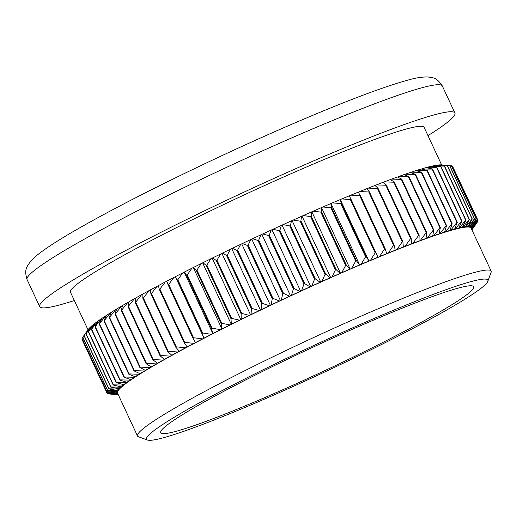 <?xml version="1.0" encoding="UTF-8"?>
<svg xmlns="http://www.w3.org/2000/svg" width="517" height="517" viewBox="0 0 517 517"><rect width="100%" height="100%" fill="white"/><g stroke="black" fill="none" stroke-linecap="round" stroke-linejoin="round"><path stroke-width="0.78" d="M332.457 202.89A196.796 14.954 -25 0 1 340.186 199.62L341.382 203.278A204.609 15.549 155 0 0 340.729 203.556L332.457 202.89L330.809 203.588L331.539 207.472L356.381 260.742L359.709 265.066A195.096 14.825 155 0 0 350.222 269.137L351.547 268.413L355.715 261.027A204.609 15.549 -25 0 1 356.381 260.742M331.539 207.472A204.609 15.549 155 0 0 330.874 207.756L322.905 206.987L321.219 207.711L321.49 211.808L346.332 265.085L350.222 269.137A195.096 14.825 155 0 0 340.548 273.351A195.096 14.825 155 0 0 330.718 277.681A195.096 14.825 155 0 0 320.779 282.12A195.096 14.825 155 0 0 310.749 286.651A195.096 14.825 155 0 0 300.661 291.258A195.096 14.825 155 0 0 290.56 295.931A195.096 14.825 155 0 0 280.466 300.648A195.096 14.825 155 0 0 270.423 305.398A195.096 14.825 155 0 0 260.452 310.168A195.096 14.825 155 0 0 250.59 314.937A195.096 14.825 155 0 0 240.877 319.693A195.096 14.825 155 0 0 231.332 324.418A195.096 14.825 155 0 0 221.993 329.096A195.096 14.825 155 0 0 212.894 333.717A195.096 14.825 155 0 0 204.06 338.267A195.096 14.825 155 0 0 195.516 342.719A195.096 14.825 155 0 0 187.296 347.069A195.096 14.825 155 0 0 179.431 351.295A195.096 14.825 155 0 0 171.935 355.392A195.096 14.825 155 0 0 164.839 359.341A195.096 14.825 155 0 0 158.163 363.134A195.096 14.825 155 0 0 151.933 366.753A195.096 14.825 155 0 0 146.162 370.191A195.096 14.825 155 0 0 140.882 373.436A195.096 14.825 155 0 0 136.1 376.473A195.096 14.825 155 0 0 131.835 379.291A195.096 14.825 155 0 0 128.093 381.889A195.096 14.825 155 0 0 124.901 384.254A195.096 14.825 155 0 0 122.258 386.38A195.096 14.825 155 0 0 120.177 388.261A195.096 14.825 155 0 0 118.664 389.883A195.096 14.825 155 0 0 117.727 391.246A195.096 14.825 155 0 0 117.359 392.351A195.096 14.825 155 0 0 117.469 393.004L137.516 436.005A195.096 14.825 -25 0 1 308.067 340.115A195.096 14.825 -25 0 1 491.15 271.102A195.096 14.825 -25 0 1 491.111 272.362L487.815 281.338A188.298 14.308 155 0 0 311.15 346.726A188.298 14.308 155 0 0 147.5 440.032A188.298 14.308 155 0 0 263.211 399.66A188.298 14.308 155 0 0 487.815 281.338M322.905 206.987A196.796 14.954 -25 0 1 330.809 203.588M330.874 207.756L355.715 261.027M359.457 265.021A196.796 14.954 155 0 0 351.547 268.413M341.795 198.942A196.796 14.954 -25 0 1 349.324 195.807L350.978 199.252A204.609 15.549 155 0 0 350.345 199.51L341.795 198.942L340.186 199.62M340.729 203.556L365.571 256.826A204.609 15.549 -25 0 1 366.223 256.548L368.989 261.137A195.096 14.825 155 0 0 359.709 265.066L361.105 264.316L365.571 256.826M341.382 203.278L366.223 256.548M368.834 261.046A196.796 14.954 155 0 0 361.105 264.316M350.345 199.51L375.187 252.787A204.609 15.549 -25 0 1 375.82 252.522L378.024 257.376A195.096 14.825 155 0 0 368.989 261.137L370.443 260.374L375.187 252.787M350.978 199.252L375.82 252.522M377.966 257.233A196.796 14.954 155 0 0 370.443 260.374M350.888 195.161A196.796 14.954 -25 0 1 358.184 192.169L360.304 195.394A204.609 15.549 155 0 0 359.69 195.646L350.888 195.161L349.389 195.937M359.69 195.646L384.532 248.923A204.609 15.549 -25 0 1 385.146 248.671L386.781 253.782A195.096 14.825 155 0 0 378.024 257.376L379.536 256.587L384.532 248.923M360.304 195.394L385.146 248.671M386.832 253.595A196.796 14.954 155 0 0 379.536 256.587M359.703 191.548A196.796 14.954 -25 0 1 366.747 188.711L369.325 191.729A204.609 15.549 155 0 0 368.731 191.969L359.703 191.548L358.262 192.285M368.731 191.969L393.573 245.245A204.609 15.549 -25 0 1 394.167 245.006L395.24 250.377A195.096 14.825 155 0 0 386.781 253.782L388.345 252.981L393.573 245.245M369.325 191.729L394.167 245.006M395.389 250.144A196.796 14.954 155 0 0 388.345 252.981M368.207 188.13A196.796 14.954 -25 0 1 374.974 185.461L378.017 188.266A204.609 15.549 155 0 0 377.449 188.492L368.207 188.13L366.837 188.821M377.449 188.492L402.291 241.769A204.609 15.549 -25 0 1 402.859 241.542L403.37 247.165A195.096 14.825 155 0 0 395.24 250.377L396.849 249.562L402.291 241.769M378.017 188.266L402.859 241.542M403.622 246.887A196.796 14.954 155 0 0 396.849 249.562M376.376 184.912A196.796 14.954 -25 0 1 382.851 182.411L386.348 185.015A204.609 15.549 155 0 0 385.805 185.228L376.376 184.912L375.083 185.558M385.805 185.228L410.647 238.499A204.609 15.549 -25 0 1 411.189 238.285L411.493 243.843L411.144 244.166A195.096 14.825 155 0 0 403.37 247.165L405.024 246.344L410.647 238.499M386.348 185.015L411.189 238.285M411.493 243.843A196.796 14.954 155 0 0 405.024 246.344M384.183 181.9A196.796 14.954 -25 0 1 390.341 179.58L394.29 181.984A204.609 15.549 155 0 0 393.773 182.184L384.183 181.9L382.974 182.501M393.773 182.184L418.615 235.455A204.609 15.549 -25 0 1 419.132 235.261L418.99 241.012L418.537 241.374A195.096 14.825 155 0 0 411.144 244.166L412.831 243.333L418.615 235.455M394.29 181.984L419.132 235.261M418.99 241.012A196.796 14.954 155 0 0 412.831 243.333M391.608 179.108A196.796 14.954 -25 0 1 397.431 176.976L401.819 179.186A204.609 15.549 155 0 0 401.334 179.367L391.608 179.108L390.477 179.664M401.334 179.367L426.176 232.644A204.609 15.549 -25 0 1 426.661 232.463L426.073 238.408L425.53 238.815A195.096 14.825 155 0 0 418.537 241.374L420.256 240.541L426.176 232.644M401.819 179.186L426.661 232.463M426.073 238.408A196.796 14.954 155 0 0 420.256 240.541M398.62 176.549A196.796 14.954 -25 0 1 404.081 174.61L408.915 176.633A204.609 15.549 155 0 0 408.456 176.795L398.62 176.549L397.573 177.053M408.456 176.795L433.298 230.065A204.609 15.549 -25 0 1 433.757 229.903L432.729 236.036L432.089 236.489A195.096 14.825 155 0 0 425.53 238.815L427.262 237.975L433.298 230.065M408.915 176.633L433.757 229.903M432.729 236.036A196.796 14.954 155 0 0 427.262 237.975M405.199 174.223A196.796 14.954 -25 0 1 410.285 172.484L415.545 174.326A204.609 15.549 155 0 0 415.119 174.475L405.199 174.223L404.242 174.675M415.119 174.475L439.954 227.745A204.609 15.549 -25 0 1 440.387 227.596L438.933 233.917L438.196 234.401A195.096 14.825 155 0 0 432.089 236.489L433.841 235.649L439.954 227.745M415.545 174.326L440.387 227.596M438.933 233.917A196.796 14.954 155 0 0 433.841 235.649M411.319 172.135A196.796 14.954 -25 0 1 416.017 170.61L421.691 172.277A204.609 15.549 155 0 0 421.297 172.407L411.319 172.135L410.459 172.542M421.297 172.407L446.139 225.677A204.609 15.549 -25 0 1 446.533 225.548L444.665 232.036L443.838 232.566A195.096 14.825 155 0 0 438.196 234.401L439.967 233.568L446.139 225.677M421.691 172.277L446.533 225.548M444.665 232.036A196.796 14.954 155 0 0 439.967 233.568M416.967 170.306A196.796 14.954 -25 0 1 421.258 168.988L427.339 170.494A204.609 15.549 155 0 0 426.977 170.604L416.967 170.306L416.204 170.662M426.977 170.604L451.819 223.874A204.609 15.549 -25 0 1 452.181 223.764L449.906 230.42L448.989 230.983A195.096 14.825 155 0 0 443.838 232.566L445.615 231.739L451.819 223.874M427.339 170.494L452.181 223.764M449.906 230.42A196.796 14.954 155 0 0 445.615 231.739M422.124 168.736A196.796 14.954 -25 0 1 425.995 167.631L432.464 168.975A204.609 15.549 155 0 0 432.134 169.072L421.458 169.04M432.134 169.072L456.976 222.342A204.609 15.549 -25 0 1 457.299 222.252L454.637 229.063L453.642 229.658A195.096 14.825 155 0 0 448.989 230.983L450.766 230.162L456.976 222.342M432.464 168.975L457.299 222.252M454.637 229.063A196.796 14.954 155 0 0 450.766 230.162M426.764 167.424A196.796 14.954 -25 0 1 430.202 166.539L437.046 167.734A204.609 15.549 155 0 0 436.755 167.812L426.208 167.676M436.755 167.812L461.597 221.082A204.609 15.549 -25 0 1 461.888 221.011L458.85 227.971L457.765 228.598A195.096 14.825 155 0 0 453.642 229.658L455.412 228.85L461.597 221.082M437.046 167.734L461.888 221.011M458.85 227.971A196.796 14.954 155 0 0 455.412 228.85M430.881 166.377A196.796 14.954 -25 0 1 433.879 165.718L441.079 166.771A204.609 15.549 155 0 0 440.827 166.829L430.435 166.577M440.827 166.829L465.668 220.1A204.609 15.549 -25 0 1 465.92 220.048L462.521 227.144L461.364 227.81A195.096 14.825 155 0 0 457.765 228.598L459.529 227.81L465.668 220.1M441.079 166.771L465.92 220.048M462.521 227.144A196.796 14.954 155 0 0 459.529 227.81M434.461 165.602A196.796 14.954 -25 0 1 437.001 165.169L444.549 166.093A204.609 15.549 155 0 0 444.336 166.131L434.125 165.75M444.336 166.131L469.178 219.402A204.609 15.549 -25 0 1 469.391 219.37L465.649 226.595L464.415 227.286A195.096 14.825 155 0 0 461.364 227.81L463.109 227.034L469.178 219.402M444.549 166.093L469.391 219.37M465.649 226.595A196.796 14.954 155 0 0 463.109 227.034M437.492 165.097A196.796 14.954 -25 0 1 439.566 164.891L447.438 165.698A204.609 15.549 155 0 0 447.263 165.718L437.266 165.201M447.263 165.718L472.105 218.988A204.609 15.549 -25 0 1 472.279 218.969L468.215 226.317L466.909 227.034A195.096 14.825 155 0 0 464.415 227.286L466.134 226.53L472.105 218.988M447.438 165.698L472.279 218.969M468.215 226.317A196.796 14.954 155 0 0 466.134 226.53M439.961 164.871A196.796 14.954 -25 0 1 441.57 164.891L449.738 165.589A204.609 15.549 155 0 0 449.603 165.589L439.851 164.917M449.603 165.589L474.444 218.859A204.609 15.549 -25 0 1 474.58 218.859L470.212 226.317L468.841 227.06A195.096 14.825 155 0 0 466.909 227.034L468.602 226.297L474.444 218.859M449.738 165.589L474.58 218.859M470.212 226.317A196.796 14.954 155 0 0 468.602 226.297M476.293 219.034L451.451 165.763A204.609 15.549 155 0 0 451.354 165.744L476.196 219.014A204.609 15.549 -25 0 1 476.293 219.034L471.64 226.588L470.205 227.351A195.096 14.825 155 0 0 468.841 227.06L470.502 226.343L476.196 219.014M471.64 226.588A196.796 14.954 155 0 0 470.502 226.343M451.354 165.744L449.745 165.602M477.398 219.499L452.556 166.222A204.609 15.549 155 0 0 452.504 166.183L477.346 219.454A204.609 15.549 -25 0 1 477.398 219.499L472.486 227.137L470.993 227.919A195.096 14.825 155 0 0 470.205 227.351L471.827 226.666L477.346 219.454M472.486 227.137A196.796 14.954 155 0 0 471.827 226.666M452.504 166.183L451.599 166.093M452.866 166.888L477.889 220.184A204.609 15.549 -25 0 1 477.902 220.242L472.751 227.958L471.362 228.669L472.738 228.126L477.831 221.186A204.609 15.549 -25 0 1 477.805 221.263L472.435 229.044L471.711 229.412M491.15 271.102L471.097 228.1A195.096 14.825 155 0 0 470.993 227.919L472.57 227.26L477.889 220.184M472.751 227.958A196.796 14.954 155 0 0 472.57 227.26M477.598 220.694L477.831 221.186M472.435 229.044A196.796 14.954 155 0 0 472.738 228.126M477.088 222.31L477.165 222.472A204.609 15.549 -25 0 1 477.101 222.568L471.924 229.878A196.796 14.954 155 0 0 472.318 229.264L477.165 222.472M471.75 229.49L472.318 229.264M110.173 394.07L118.348 394.781M118.244 394.678L108.564 393.928A204.609 15.549 -25 0 1 108.473 393.909L116.926 394.51L117.921 393.98M108.318 393.579L108.473 393.909M116.926 394.51A196.796 14.954 155 0 0 118.063 394.755M117.902 393.941L116.739 394.432L107.42 393.489A204.609 15.549 -25 0 1 107.362 393.45L116.079 393.967L117.553 393.191L115.989 393.838L106.87 392.765A204.609 15.549 -25 0 1 106.857 392.707L115.814 393.146L117.359 392.351L115.827 392.972L106.929 391.757A204.609 15.549 -25 0 1 106.954 391.679L116.131 392.054L117.727 391.246L116.247 391.841L107.594 390.471A204.609 15.549 -25 0 1 107.659 390.374L117.029 390.703L118.664 389.883L117.243 390.438L108.861 388.913A204.609 15.549 -25 0 1 108.971 388.797L118.503 389.088L120.177 388.261L118.82 388.778L110.728 387.084A204.609 15.549 -25 0 1 110.871 386.955L120.558 387.214L122.258 386.38L120.972 386.865L113.184 384.991A204.609 15.549 -25 0 1 113.372 384.842L123.169 385.094L124.901 384.254L123.686 384.7L116.228 382.645A204.609 15.549 -25 0 1 116.454 382.483L126.348 382.729L128.093 381.889L126.956 382.296L119.847 380.053A204.609 15.549 -25 0 1 120.106 379.866L130.071 380.131L131.835 379.291L130.769 379.652L124.028 377.216A204.609 15.549 -25 0 1 124.326 377.016L134.323 377.3L136.1 376.473L135.124 376.79L128.752 374.146A204.609 15.549 -25 0 1 129.088 373.933L139.105 374.256L140.882 373.436L139.991 373.707L134.019 370.863A204.609 15.549 -25 0 1 134.388 370.637L144.392 371.006L146.162 370.191L145.361 370.418L139.797 367.367A204.609 15.549 -25 0 1 140.204 367.122L150.163 367.555L151.933 366.753L151.222 366.934L146.072 363.671A204.609 15.549 -25 0 1 146.511 363.419L156.412 363.916L158.163 363.134L157.543 363.264L152.832 359.787A204.609 15.549 -25 0 1 153.297 359.522L163.107 360.11L164.839 359.341L164.316 359.425L160.037 355.735A204.609 15.549 -25 0 1 160.535 355.457L170.229 356.135L171.935 355.392L167.682 351.515A204.609 15.549 -25 0 1 168.206 351.23L177.751 352.019L179.431 351.295L175.728 347.153A204.609 15.549 -25 0 1 176.278 346.855L185.661 347.76L187.296 347.069L184.155 342.655A204.609 15.549 -25 0 1 184.731 342.351L193.92 343.385L195.516 342.719L192.938 338.04A204.609 15.549 -25 0 1 193.539 337.73L202.509 338.9L204.06 338.267L202.044 333.323A204.609 15.549 -25 0 1 202.664 333.006L211.395 334.325L212.894 333.717L211.447 328.521A204.609 15.549 -25 0 1 212.08 328.198L220.559 329.672L221.993 329.096L221.108 323.642A204.609 15.549 -25 0 1 221.761 323.312L229.955 324.954L231.332 324.418L231.002 318.711A204.609 15.549 -25 0 1 231.674 318.375L239.565 320.191L240.877 319.693L241.258 319.357L241.103 313.735A204.609 15.549 -25 0 1 241.782 313.405L249.349 315.396L250.59 314.937L251.075 314.556L251.365 308.739A204.609 15.549 -25 0 1 252.057 308.403L259.282 310.588L260.452 310.168L261.027 309.748L261.764 303.738A204.609 15.549 -25 0 1 262.462 303.401L269.331 305.773L270.423 305.398L271.095 304.94L272.265 298.742A204.609 15.549 -25 0 1 272.97 298.406L279.464 300.978L280.466 300.648L281.235 300.144L282.825 293.772A204.609 15.549 -25 0 1 283.536 293.443L289.636 296.215L290.56 295.931L291.414 295.388L293.423 288.841A204.609 15.549 -25 0 1 294.128 288.518L299.834 291.498L300.661 291.258L301.605 290.683L304.015 283.975A204.609 15.549 -25 0 1 304.72 283.652L310.006 286.845L310.749 286.651L311.777 286.037L314.569 279.174A204.609 15.549 -25 0 1 315.267 278.857L320.126 282.263L320.779 282.12L321.884 281.474L325.044 274.469A204.609 15.549 -25 0 1 325.742 274.159L330.169 277.778L330.718 277.681L331.908 277.009L335.423 269.861A204.609 15.549 -25 0 1 336.108 269.557L340.089 273.403L340.548 273.351L341.808 272.653L345.653 265.376A204.609 15.549 -25 0 1 346.332 265.085M107.051 392.784L107.362 393.45M116.079 393.967A196.796 14.954 155 0 0 116.739 394.432M82.319 338.971L82.016 339.43A204.609 15.549 155 0 0 82.029 339.488L106.87 392.765M82.016 339.43L106.857 392.707M115.814 393.146A196.796 14.954 155 0 0 115.989 393.838M82.83 337.362L82.113 338.402A204.609 15.549 155 0 0 82.087 338.48L106.929 391.757M82.113 338.402L106.954 391.679M116.131 392.054A196.796 14.954 155 0 0 115.827 392.972M83.315 336.399L88.006 329.775A196.796 14.954 -25 0 1 88.381 329.271L82.817 337.103L107.659 390.374M82.817 337.103A204.609 15.549 155 0 0 82.752 337.2L107.594 390.471M117.029 390.703A196.796 14.954 155 0 0 116.247 391.841M84.129 335.527A204.609 15.549 155 0 0 84.019 335.636L88.601 329.012A196.796 14.954 -25 0 1 89.861 327.655L84.129 335.527L108.971 388.797M84.019 335.636L108.861 388.913M118.503 389.088A196.796 14.954 155 0 0 117.243 390.438M86.035 333.678A204.609 15.549 155 0 0 85.887 333.814L90.178 327.351A196.796 14.954 -25 0 1 91.91 325.788L86.035 333.678L110.871 386.955M85.887 333.814L110.728 387.084M120.558 387.214A196.796 14.954 155 0 0 118.82 388.778M88.53 331.571A204.609 15.549 155 0 0 88.342 331.72L92.323 325.432A196.796 14.954 -25 0 1 94.527 323.661L88.53 331.571L113.372 384.842M94.915 323.474L94.527 323.661M88.342 331.72L113.184 384.991M123.169 385.094A196.796 14.954 155 0 0 120.972 386.865M91.612 329.206A204.609 15.549 155 0 0 91.386 329.374L95.038 323.267A196.796 14.954 -25 0 1 97.7 321.296L91.612 329.206L116.454 382.483M98.198 321.063L97.7 321.296M91.386 329.374L116.228 382.645M126.348 382.729A196.796 14.954 155 0 0 123.686 384.7M95.264 326.595A204.609 15.549 155 0 0 95.005 326.776L98.308 320.863A196.796 14.954 -25 0 1 101.422 318.698L95.264 326.595L120.106 379.866M102.03 318.414L101.422 318.698M95.005 326.776L119.847 380.053M130.071 380.131A196.796 14.954 155 0 0 126.956 382.296M99.484 323.745A204.609 15.549 155 0 0 99.186 323.939L102.127 318.22A196.796 14.954 -25 0 1 105.681 315.874L99.484 323.745L124.326 377.016M106.392 315.538L105.681 315.874M99.186 323.939L124.028 377.216M134.323 377.3A196.796 14.954 155 0 0 130.769 379.652M104.247 320.663A204.609 15.549 155 0 0 103.911 320.876L106.476 315.357A196.796 14.954 -25 0 1 110.457 312.824L104.247 320.663L129.088 373.933M111.271 312.449L110.457 312.824M103.911 320.876L128.752 374.146M139.105 374.256A196.796 14.954 155 0 0 135.124 376.79M109.546 317.36A204.609 15.549 155 0 0 109.177 317.587L111.342 312.274A196.796 14.954 -25 0 1 115.743 309.573L109.546 317.36L134.388 370.637M116.661 309.153L115.743 309.573M109.177 317.587L134.019 370.863M144.392 371.006A196.796 14.954 155 0 0 139.991 373.707M115.362 313.851A204.609 15.549 155 0 0 114.955 314.09L116.719 308.985A196.796 14.954 -25 0 1 121.521 306.122L115.362 313.851L140.204 367.122M122.529 305.67L121.521 306.122M114.955 314.09L139.797 367.367M150.163 367.555A196.796 14.954 155 0 0 145.361 370.418M121.669 310.142A204.609 15.549 155 0 0 121.23 310.394L122.574 305.502A196.796 14.954 -25 0 1 127.764 302.49L121.669 310.142L146.511 363.419M128.869 301.993L127.764 302.49M121.23 310.394L146.072 363.671M156.412 363.916A196.796 14.954 155 0 0 151.222 366.934M128.455 306.251A204.609 15.549 155 0 0 127.99 306.516L128.901 301.838A196.796 14.954 -25 0 1 134.459 298.677L128.455 306.251L153.297 359.522M135.654 298.147L134.459 298.677M127.99 306.516L152.832 359.787M163.107 360.11A196.796 14.954 155 0 0 157.543 363.264M135.693 302.18A204.609 15.549 155 0 0 135.195 302.458L135.667 297.999A196.796 14.954 -25 0 1 141.58 294.709L135.693 302.18L160.535 355.457M142.866 294.147L141.58 294.709M135.195 302.458L160.037 355.735M170.229 356.135A196.796 14.954 155 0 0 164.316 359.425M143.364 297.954A204.609 15.549 155 0 0 142.841 298.244L142.866 293.999A196.796 14.954 -25 0 1 149.109 290.586L143.364 297.954L168.206 351.23M150.473 289.998L149.109 290.586M142.841 298.244L167.682 351.515M177.751 352.019A196.796 14.954 155 0 0 171.508 355.431M151.436 293.585A204.609 15.549 155 0 0 150.886 293.876L150.46 289.856A196.796 14.954 -25 0 1 157.013 286.334L151.436 293.585L176.278 346.855M158.46 285.714L157.013 286.334M150.886 293.876L175.728 347.153M185.661 347.76A196.796 14.954 155 0 0 179.108 351.282M159.889 289.081A204.609 15.549 155 0 0 159.314 289.384L158.428 285.578A196.796 14.954 -25 0 1 165.278 281.952L159.889 289.081L184.731 342.351M166.804 281.319L165.278 281.952M159.314 289.384L184.155 342.655M193.92 343.385A196.796 14.954 155 0 0 187.076 347.004M168.697 284.453A204.609 15.549 155 0 0 168.096 284.77L166.752 281.177A196.796 14.954 -25 0 1 173.867 277.467L168.697 284.453L193.539 337.73M175.392 276.679A196.796 14.954 -25 0 1 182.753 272.892L177.822 279.729A204.609 15.549 155 0 0 177.202 280.052L175.392 276.679L173.867 277.467M168.096 284.77L192.938 338.04M202.509 338.9A196.796 14.954 155 0 0 195.394 342.609M184.33 272.084A196.796 14.954 -25 0 1 191.91 268.239L187.238 274.921A204.609 15.549 155 0 0 186.605 275.244L184.33 272.084L182.753 272.892M177.202 280.052L202.044 333.323M177.822 279.729L202.664 333.006M211.395 334.325A196.796 14.954 155 0 0 204.041 338.112M193.532 267.418A196.796 14.954 -25 0 1 201.307 263.521L196.919 270.042A204.609 15.549 155 0 0 196.266 270.372L193.532 267.418L191.91 268.239M186.605 275.244L211.447 328.521M187.238 274.921L212.08 328.198M220.559 329.672A196.796 14.954 155 0 0 212.978 333.517M202.968 262.694A196.796 14.954 -25 0 1 210.917 258.758L206.832 265.105A204.609 15.549 155 0 0 206.167 265.434L202.968 262.694L201.307 263.521M196.266 270.372L221.108 323.642M196.919 270.042L221.761 323.312M229.955 324.954A196.796 14.954 155 0 0 222.181 328.851M212.61 257.925A196.796 14.954 -25 0 1 220.707 253.963L216.94 260.129A204.609 15.549 155 0 0 216.261 260.465L212.61 257.925L210.917 258.758M206.167 265.434L231.002 318.711M206.832 265.105L231.674 318.375M239.565 320.191A196.796 14.954 155 0 0 231.616 324.127M222.426 253.13A196.796 14.954 -25 0 1 230.64 249.155L227.215 255.133A204.609 15.549 155 0 0 226.524 255.469L222.426 253.13L220.707 253.963M216.261 260.465L241.103 313.735M216.94 260.129L241.782 313.405M249.349 315.396A196.796 14.954 155 0 0 241.258 319.357M232.385 248.315A196.796 14.954 -25 0 1 240.689 244.341L237.62 250.131A204.609 15.549 155 0 0 236.922 250.461L232.385 248.315L230.64 249.155M226.524 255.469L251.365 308.739M227.215 255.133L252.057 308.403M259.282 310.588A196.796 14.954 155 0 0 251.075 314.556M242.447 243.507A196.796 14.954 -25 0 1 250.816 239.545L248.128 245.136A204.609 15.549 155 0 0 247.423 245.472L242.447 243.507L240.689 244.341M236.922 250.461L261.764 303.738M237.62 250.131L262.462 303.401M269.331 305.773A196.796 14.954 155 0 0 261.027 309.748M252.587 238.718A196.796 14.954 -25 0 1 260.995 234.783L258.694 240.166A204.609 15.549 155 0 0 257.983 240.502L252.587 238.718L250.816 239.545M247.423 245.472L272.265 298.742M248.128 245.136L272.97 298.406M279.464 300.978A196.796 14.954 155 0 0 271.095 304.94M262.772 233.955A196.796 14.954 -25 0 1 271.186 230.065L269.286 235.241A204.609 15.549 155 0 0 268.582 235.571L262.772 233.955L260.995 234.783M257.983 240.502L282.825 293.772M258.694 240.166L283.536 293.443M289.636 296.215A196.796 14.954 155 0 0 281.235 300.144M272.963 229.251A196.796 14.954 -25 0 1 281.358 225.412L279.878 230.375A204.609 15.549 155 0 0 279.174 230.698L272.963 229.251L271.186 230.065M268.582 235.571L293.423 288.841M269.286 235.241L294.128 288.518M299.834 291.498A196.796 14.954 155 0 0 291.414 295.388M283.129 224.611A196.796 14.954 -25 0 1 291.485 220.837L290.425 225.586A204.609 15.549 155 0 0 289.727 225.903L283.129 224.611L281.358 225.412M279.174 230.698L304.015 283.975M279.878 230.375L304.72 283.652M310.006 286.845A196.796 14.954 155 0 0 301.605 290.683M293.242 220.048A196.796 14.954 -25 0 1 301.521 216.352L300.9 220.882A204.609 15.549 155 0 0 300.209 221.192L293.242 220.048L291.485 220.837M289.727 225.903L314.569 279.174M290.425 225.586L315.267 278.857M320.126 282.263A196.796 14.954 155 0 0 311.777 286.037M303.259 215.576A196.796 14.954 -25 0 1 311.447 211.97L311.266 216.287A204.609 15.549 155 0 0 310.581 216.591L303.259 215.576L301.521 216.352M300.209 221.192L325.044 274.469M300.9 220.882L325.742 274.159M330.169 277.778A196.796 14.954 155 0 0 321.884 281.474M321.49 211.808A204.609 15.549 155 0 0 320.811 212.106L313.16 211.22L311.447 211.97M310.581 216.591L335.423 269.861M311.266 216.287L336.108 269.557M340.089 273.403A196.796 14.954 155 0 0 331.908 277.009M267.696 396.345A172.665 13.119 155 0 0 473.682 286.722A172.665 13.119 155 0 0 311.654 347.805A172.665 13.119 155 0 0 160.716 432.664A172.665 13.119 155 0 0 267.696 396.345M427.979 135.622A229.083 17.41 155 0 0 454.921 112.99A229.083 17.41 155 0 0 239.946 194.024A229.083 17.41 155 0 0 39.686 306.62A229.083 17.41 155 0 0 74.345 300.526M441.621 164.891L424.121 127.356A195.096 14.825 155 0 0 241.038 196.37A195.096 14.825 155 0 0 70.486 292.254L87.993 329.794M313.16 211.22A196.796 14.954 -25 0 1 321.219 207.711M320.811 212.106L345.653 265.376M349.86 269.144A196.796 14.954 155 0 0 341.808 272.653M147.5 440.032L138.511 436.787A195.096 14.825 -25 0 1 137.516 436.005M321.574 207.711L350.222 269.137M311.9 211.918L340.548 273.351M302.077 216.248L330.718 277.681M292.131 220.688L320.779 282.12M282.101 225.218L310.749 286.651M272.02 229.826L300.661 291.258M261.912 234.498L290.56 295.931M251.824 239.216L280.466 300.648M241.775 243.972L270.423 305.398M231.803 248.735L260.452 310.168M221.948 253.511L250.59 314.937M212.228 258.261L240.877 319.693M202.69 262.991L231.332 324.418M193.352 267.67L221.993 329.096M184.252 272.291L212.894 333.717M175.412 276.834L204.06 338.267M340.341 199.711L368.989 261.137M331.067 203.633L359.709 265.066M27.078 279.594C23.898 269.111 26.962 266.94 30.167 261.835L35.499 256.51C44.921 248.574 61.756 237.833 85.996 224.294C137.024 195.562 220.332 155.061 291.09 124.558C343.792 101.83 382.858 86.979 408.275 80.006C415.855 77.821 422.486 76.807 428.166 76.968C432.684 77.989 436.245 76.69 442.319 85.958A229.083 17.41 155 0 0 300.383 134.149A229.083 17.41 155 0 0 27.078 279.594L39.686 306.62M442.319 85.958L454.921 112.99"/></g></svg>
